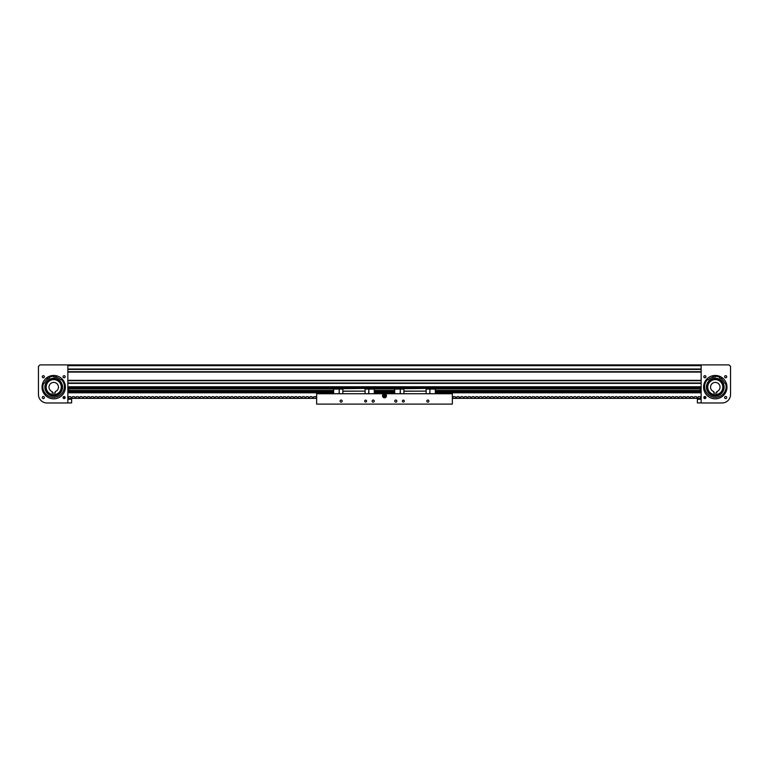 <?xml version="1.0" encoding="UTF-8"?>
<svg xmlns="http://www.w3.org/2000/svg" width="769" height="769" viewBox="0 0 769 769"><rect width="100%" height="100%" fill="white"/><g stroke="black" fill="none" stroke-linecap="round" stroke-linejoin="round"><path stroke-width="1.15" d="M721.428 377.983L722.351 378.175L721.428 377.983M712.402 376.099L713.324 376.291L712.402 376.099M715.285 375.455L714.805 375.464L715.295 376.964A10.18 10.18 0 0 0 708.297 379.732L707.067 379.742A10.766 10.766 0 0 0 713.199 397.102A10.766 10.766 0 0 0 725.773 383.654L724.648 383.154A10.18 10.18 0 0 0 719.351 377.81L720.409 376.637M333.65 392.796L68.797 392.796L68.797 387.518L701.145 387.518L700.203 387.518L700.203 392.796L435.35 392.796M67.855 364.9L701.145 364.9L701.145 402.975L722.072 402.975A8.478 8.478 0 0 0 730.55 394.487L730.55 366.409L729.041 364.9L67.855 364.9L701.145 364.9L67.855 364.9L701.145 364.9L67.855 364.9L67.855 402.975L46.928 402.975A8.478 8.478 0 0 1 38.45 394.487L38.45 366.409L39.959 364.9L67.855 364.9M67.855 383.01L701.145 383.01L67.855 383.01M67.855 380.713L701.145 380.713L67.855 380.713M67.855 371.706L701.145 371.706L67.855 371.706M67.855 369.399L701.145 369.399L67.855 369.399M52.205 391.604A4.71 4.71 0 0 1 53.715 382.424A4.71 4.71 0 0 1 55.224 391.604L55.224 393.094L52.205 393.094L52.205 391.604M61.26 387.143A7.536 7.536 0 0 0 53.715 379.598A7.536 7.536 0 0 0 46.178 387.143A7.536 7.536 0 0 0 53.715 394.68A7.536 7.536 0 0 0 61.26 387.143A7.536 7.536 0 0 1 60.838 389.604M374.59 392.228L374.59 391.363M333.342 392.546L333.342 391.046M342.849 389.066L339.264 389.066L339.264 393.738M339.081 393.738L339.264 389.066M339.081 389.066L333.65 389.066L333.65 393.738M342.849 393.738L342.849 388.307L333.65 388.307L333.65 389.066M342.849 388.681L374.282 388.307L374.282 393.738M342.849 388.307L365.083 388.307M342.849 391.133L365.083 391.133L365.083 388.681M342.849 391.248L365.083 391.133M365.083 393.738L365.083 391.248M368.86 393.738L368.86 389.066L374.282 389.066M368.86 389.066L368.668 393.738M365.083 389.066L368.668 389.066M706.673 389.152A8.844 8.844 0 0 0 717.294 395.747A8.844 8.844 0 0 0 723.889 385.125A8.844 8.844 0 0 0 713.267 378.531A8.844 8.844 0 0 0 706.673 389.152M719.188 393.593A7.536 7.536 0 0 0 722.62 385.423A7.536 7.536 0 0 0 711.383 380.684A7.536 7.536 0 0 0 708.162 389.604M711.181 380.367C702.193 385.231 710.902 399.62 719.38 393.911C728.368 389.047 719.669 374.657 711.181 380.367M726.099 387.845A10.833 10.833 0 0 0 725.427 383.318M719.813 377.291A10.833 10.833 0 0 0 715.074 376.301M713.219 376.502A10.833 10.833 0 0 0 712.661 376.618M707.518 379.569A10.833 10.833 0 0 0 705.096 383.452M722.322 378.281A11.304 11.304 0 0 0 721.572 377.742M720.14 376.925A11.304 11.304 0 0 0 714.93 375.839M713.296 376.003A11.304 11.304 0 0 0 712.392 376.204M46.649 378.175L47.572 377.983L46.649 378.175M55.676 376.291L56.598 376.099L55.676 376.291M48.591 376.637L49.649 377.81A10.18 10.18 0 0 0 44.352 383.154L43.227 383.654A10.766 10.766 0 0 0 55.801 397.102A10.766 10.766 0 0 0 61.933 379.742L60.703 379.732A10.18 10.18 0 0 0 53.705 376.964L54.195 375.464A11.689 11.689 0 0 0 48.591 376.637M44.381 397.535A1.057 1.057 0 0 1 43.324 398.592A1.057 1.057 0 0 1 42.266 397.535A1.057 1.057 0 0 1 43.324 396.477A1.057 1.057 0 0 1 44.381 397.535M44.381 376.743A1.057 1.057 0 0 1 43.324 377.8A1.057 1.057 0 0 1 42.266 376.743A1.057 1.057 0 0 1 43.324 375.685A1.057 1.057 0 0 1 44.381 376.743M65.086 376.339L65.163 376.743A1.057 1.057 0 0 1 64.115 377.8A1.057 1.057 0 0 1 63.058 376.743L63.077 376.964M63.135 377.156L63.058 376.743A1.057 1.057 0 0 1 64.115 375.685A1.057 1.057 0 0 1 65.163 376.743M64.221 398.582L63.529 398.419M65.163 397.535A1.057 1.057 0 0 1 64.115 398.592A1.057 1.057 0 0 1 63.058 397.535A1.057 1.057 0 0 1 64.115 396.477A1.057 1.057 0 0 1 65.163 397.535L65.144 397.313M65.403 387.143A11.689 11.689 0 0 1 53.715 398.823A11.689 11.689 0 0 1 42.035 387.143A11.689 11.689 0 0 1 53.715 375.455A11.689 11.689 0 0 1 65.403 387.143M426.795 401.082A1.057 1.057 0 0 0 427.852 402.139A1.057 1.057 0 0 0 428.91 401.082A1.057 1.057 0 0 0 427.852 400.034A1.057 1.057 0 0 0 426.795 401.082M394.757 401.082A1.057 1.057 0 0 0 395.804 402.139A1.057 1.057 0 0 0 396.862 401.082A1.057 1.057 0 0 0 395.804 400.034A1.057 1.057 0 0 0 394.757 401.082M372.138 401.082A1.057 1.057 0 0 0 373.196 402.139A1.057 1.057 0 0 0 374.243 401.082A1.057 1.057 0 0 0 373.196 400.034A1.057 1.057 0 0 0 372.138 401.082M340.09 401.082A1.057 1.057 0 0 0 341.148 402.139A1.057 1.057 0 0 0 342.205 401.082A1.057 1.057 0 0 0 341.148 400.034A1.057 1.057 0 0 0 340.09 401.082M364.708 401.082A0.942 0.942 0 0 0 365.65 402.033A0.942 0.942 0 0 0 366.592 401.082A0.942 0.942 0 0 0 365.65 400.14A0.942 0.942 0 0 0 364.708 401.082M402.408 401.082A0.942 0.942 0 0 0 403.35 402.033A0.942 0.942 0 0 0 404.292 401.082A0.942 0.942 0 0 0 403.35 400.14A0.942 0.942 0 0 0 402.408 401.082M452.355 404.1L316.645 404.1L316.645 393.738L452.355 393.738L452.355 404.1M382.52 395.804A1.98 1.98 0 0 0 384.5 397.784A1.98 1.98 0 0 0 386.48 395.804A1.98 1.98 0 0 0 384.5 393.834A1.98 1.98 0 0 0 382.52 395.804M724.619 397.535A1.057 1.057 0 0 0 725.676 398.592A1.057 1.057 0 0 0 726.734 397.535A1.057 1.057 0 0 0 725.676 396.477A1.057 1.057 0 0 0 724.619 397.535M724.619 376.743A1.057 1.057 0 0 0 725.676 377.8A1.057 1.057 0 0 0 726.734 376.743A1.057 1.057 0 0 0 725.676 375.685A1.057 1.057 0 0 0 724.619 376.743M705.865 376.339L705.942 376.743A1.057 1.057 0 0 0 704.885 375.685A1.057 1.057 0 0 0 703.837 376.743A1.057 1.057 0 0 0 704.885 377.8A1.057 1.057 0 0 0 705.942 376.743L705.923 376.964M703.837 397.535A1.057 1.057 0 0 0 704.885 398.592A1.057 1.057 0 0 0 705.942 397.535A1.057 1.057 0 0 0 704.885 396.477A1.057 1.057 0 0 0 703.837 397.535M705.481 375.868L704.779 375.695M703.597 387.143A11.689 11.689 0 0 0 715.285 398.823A11.689 11.689 0 0 0 726.965 387.143A11.689 11.689 0 0 0 715.285 375.455A11.689 11.689 0 0 0 703.597 387.143M64.932 396.871L64.154 397.717L63.25 396.919M316.645 397.717L315.55 396.66L313.973 396.66L312.945 397.717L311.781 396.66L310.205 396.66L309.176 397.717L308.013 396.66L306.437 396.66L305.408 397.717L304.245 396.66L302.659 396.66L301.631 397.717L300.477 396.66L298.891 396.66L297.863 397.717L296.699 396.66L295.123 396.66L294.094 397.717L292.931 396.66L291.355 396.66L290.326 397.717L289.163 396.66L287.587 396.66L286.558 397.717L285.395 396.66L283.819 396.66L282.79 397.717L281.627 396.66L280.051 396.66L279.022 397.717L277.859 396.66L276.273 396.66L275.244 397.717L274.091 396.66L272.505 396.66L271.476 397.717L270.313 396.66L268.737 396.66L267.708 397.717L266.545 396.66L264.969 396.66L263.94 397.717L262.777 396.66L261.2 396.66L260.172 397.717L259.009 396.66L257.432 396.66L256.404 397.717L255.241 396.66L253.655 396.66L252.626 397.717L251.473 396.66L249.887 396.66L248.858 397.717L247.695 396.66L246.118 396.66L245.09 397.717L243.927 396.66L242.35 396.66L241.322 397.717L240.159 396.66L238.582 396.66L237.554 397.717L236.391 396.66L234.814 396.66L233.786 397.717L232.623 396.66L231.046 396.66L230.018 397.717L228.854 396.66L227.268 396.66L226.24 397.717L225.077 396.66L223.5 396.66L222.472 397.717L221.309 396.66L219.732 396.66L218.704 397.717L217.54 396.66L215.964 396.66L214.936 397.717L213.772 396.66L212.196 396.66L211.167 397.717L210.004 396.66L208.428 396.66L207.399 397.717L206.236 396.66L204.65 396.66L203.622 397.717L202.468 396.66L200.882 396.66L199.853 397.717L198.69 396.66L197.114 396.66L196.085 397.717L194.922 396.66L193.346 396.66L192.317 397.717L191.154 396.66L189.578 396.66L188.549 397.717L187.386 396.66L185.81 396.66L184.781 397.717L183.618 396.66L182.032 396.66L181.003 397.717L179.85 396.66L178.264 396.66L177.235 397.717L176.072 396.66L174.496 396.66L173.467 397.717L172.304 396.66L170.728 396.66L169.699 397.717L168.536 396.66L166.96 396.66L165.931 397.717L164.768 396.66L163.191 396.66L162.163 397.717L161 396.66L159.423 396.66L158.395 397.717L157.232 396.66L155.646 396.66L154.617 397.717L153.454 396.66L151.877 396.66L150.849 397.717L149.686 396.66L148.109 396.66L147.081 397.717L145.918 396.66L144.341 396.66L143.313 397.717L142.15 396.66L140.573 396.66L139.545 397.717L138.382 396.66L136.805 396.66L135.777 397.717L134.613 396.66L133.027 396.66L131.999 397.717L130.845 396.66L129.259 396.66L128.231 397.717L127.068 396.66L125.491 396.66L124.463 397.717L123.3 396.66L121.723 396.66L120.695 397.717L119.531 396.66L117.955 396.66L116.926 397.717L115.763 396.66L114.187 396.66L113.158 397.717L111.995 396.66L110.409 396.66L109.381 397.717L108.227 396.66L106.641 396.66L105.613 397.717L104.449 396.66L102.873 396.66L101.844 397.717L100.681 396.66L99.105 396.66L98.076 397.717L96.913 396.66L95.337 396.66L94.308 397.717L93.145 396.66L91.569 396.66L90.54 397.717L89.377 396.66L87.801 396.66L86.772 397.717L85.609 396.66L84.023 396.66L82.994 397.717L81.841 396.66L80.255 396.66L79.226 397.717L78.063 396.66L76.487 396.66L75.458 397.717L74.295 396.66L72.719 396.66L71.69 397.717L70.527 396.66L68.95 396.66L67.855 397.717M63.443 398.352L64.779 398.352M67.855 398.352L316.645 398.352M384.961 396.977L385.74 395.997L385.327 394.766L385.817 396.006L384.981 397.044L383.673 396.842L384.961 396.977L383.673 396.842L383.183 395.612L383.721 396.794M383.548 396.996L385.048 397.227L383.548 396.996L382.991 395.574L383.952 394.391L382.991 395.574L383.548 396.996L383.183 395.612L384.019 394.574L385.327 394.766L385.817 396.006L384.981 397.044L383.673 396.842L383.183 395.612L384.019 394.574L385.327 394.766L385.817 396.006L385.048 397.227L386.009 396.045L385.452 394.622L384.711 394.507L383.952 394.391L382.991 395.574L383.548 396.996L385.048 397.227L386.009 396.045L385.452 394.622L384.019 394.574L383.26 395.622M385.279 394.824L384.039 394.641M382.991 395.574L383.952 394.391M385.74 395.997L385.452 394.622M384.404 395.564L384.596 396.054L384.404 395.564M384.615 396.093L384.385 395.526L384.615 396.093M384.856 396.679A0.942 0.942 0 0 0 385.375 395.449A0.942 0.942 0 0 0 384.144 394.939A0.942 0.942 0 0 0 383.625 396.17A0.942 0.942 0 0 0 384.856 396.679M385.048 397.227L386.009 396.045M719.832 393.151A7.536 7.536 0 0 0 722.495 389.335M722.62 385.423A7.536 7.536 0 0 0 722.408 384.673M710.739 381.126A7.536 7.536 0 0 0 708.066 384.942M45.361 384.25A8.844 8.844 0 0 1 56.608 378.781A8.844 8.844 0 0 1 62.068 390.027A8.844 8.844 0 0 1 50.831 395.497A8.844 8.844 0 0 1 45.361 384.25A8.844 8.844 0 0 1 56.608 378.781A8.844 8.844 0 0 1 62.068 390.027M43.477 383.596A10.833 10.833 0 0 1 43.573 383.318A10.833 10.833 0 0 0 42.901 387.845M49.187 377.291A10.833 10.833 0 0 1 53.926 376.301A10.833 10.833 0 0 0 49.187 377.291M55.781 376.502A10.833 10.833 0 0 1 56.339 376.618A10.833 10.833 0 0 0 55.781 376.502M61.482 379.569A10.833 10.833 0 0 1 63.904 383.452A10.833 10.833 0 0 0 61.482 379.569M435.658 391.363L435.658 392.228M435.658 392.546L435.658 391.046M394.41 392.228L394.41 391.363M403.917 389.066L400.332 389.066L400.332 393.738M400.14 393.738L400.332 389.066M400.14 389.066L394.718 389.066L394.718 393.738M403.917 393.738L403.917 388.307L394.718 388.307L394.718 389.066M403.917 388.681L435.35 388.307L435.35 393.738M403.917 388.307L426.151 388.307M403.917 391.133L426.151 391.133L426.151 388.681M403.917 391.248L426.151 391.133M426.151 393.738L426.151 391.248M429.919 393.738L429.919 389.066L435.35 389.066M429.919 389.066L429.736 393.738M426.151 389.066L429.736 389.066M716.795 391.604A4.71 4.71 0 0 0 715.285 382.424A4.71 4.71 0 0 0 713.776 391.604L713.776 393.094L716.795 393.094L716.795 391.604M722.822 387.143A7.536 7.536 0 0 1 715.285 394.68A7.536 7.536 0 0 1 707.74 387.143A7.536 7.536 0 0 1 715.285 379.598A7.536 7.536 0 0 1 722.822 387.143M374.282 392.796L394.718 392.796M58.261 381.126A7.536 7.536 0 0 1 60.934 384.942M58.492 380.818C66.932 386.586 56.8 400.005 48.947 393.459A7.921 7.921 0 0 1 47.399 382.366A7.921 7.921 0 0 1 58.492 380.818M49.168 393.151A7.536 7.536 0 0 1 46.505 389.335M46.38 385.423A7.536 7.536 0 0 0 46.178 387.143A7.536 7.536 0 0 1 46.592 384.673M49.812 393.593A7.536 7.536 0 0 1 46.765 390.066M701.145 399.255L697.377 399.255L697.377 402.918L701.145 402.918M67.855 402.918L71.623 402.918L71.623 399.255L67.855 399.255M46.678 378.281L47.428 377.742M48.86 376.925L54.07 375.839M55.704 376.003L56.608 376.204M704.068 396.871L704.846 397.717L705.75 396.919M452.355 397.717L453.45 396.66L455.027 396.66L456.055 397.717L457.219 396.66L458.795 396.66L459.824 397.717L460.987 396.66L462.563 396.66L463.592 397.717L464.755 396.66L466.341 396.66L467.369 397.717L468.523 396.66L470.109 396.66L471.137 397.717L472.301 396.66L473.877 396.66L474.906 397.717L476.069 396.66L477.645 396.66L478.674 397.717L479.837 396.66L481.413 396.66L482.442 397.717L483.605 396.66L485.181 396.66L486.21 397.717L487.373 396.66L488.949 396.66L489.978 397.717L491.141 396.66L492.727 396.66L493.756 397.717L494.909 396.66L496.495 396.66L497.524 397.717L498.687 396.66L500.263 396.66L501.292 397.717L502.455 396.66L504.031 396.66L505.06 397.717L506.223 396.66L507.8 396.66L508.828 397.717L509.991 396.66L511.568 396.66L512.596 397.717L513.759 396.66L515.345 396.66L516.374 397.717L517.527 396.66L519.113 396.66L520.142 397.717L521.305 396.66L522.882 396.66L523.91 397.717L525.073 396.66L526.65 396.66L527.678 397.717L528.841 396.66L530.418 396.66L531.446 397.717L532.609 396.66L534.186 396.66L535.214 397.717L536.378 396.66L537.954 396.66L538.982 397.717L540.146 396.66L541.732 396.66L542.76 397.717L543.923 396.66L545.5 396.66L546.528 397.717L547.691 396.66L549.268 396.66L550.296 397.717L551.46 396.66L553.036 396.66L554.064 397.717L555.228 396.66L556.804 396.66L557.833 397.717L558.996 396.66L560.572 396.66L561.601 397.717L562.764 396.66L564.35 396.66L565.378 397.717L566.532 396.66L568.118 396.66L569.147 397.717L570.31 396.66L571.886 396.66L572.915 397.717L574.078 396.66L575.654 396.66L576.683 397.717L577.846 396.66L579.422 396.66L580.451 397.717L581.614 396.66L583.19 396.66L584.219 397.717L585.382 396.66L586.968 396.66L587.997 397.717L589.15 396.66L590.736 396.66L591.765 397.717L592.928 396.66L594.504 396.66L595.533 397.717L596.696 396.66L598.272 396.66L599.301 397.717L600.464 396.66L602.04 396.66L603.069 397.717L604.232 396.66L605.809 396.66L606.837 397.717L608 396.66L609.577 396.66L610.605 397.717L611.768 396.66L613.354 396.66L614.383 397.717L615.546 396.66L617.123 396.66L618.151 397.717L619.314 396.66L620.891 396.66L621.919 397.717L623.082 396.66L624.659 396.66L625.687 397.717L626.85 396.66L628.427 396.66L629.455 397.717L630.618 396.66L632.195 396.66L633.223 397.717L634.387 396.66L635.973 396.66L637.001 397.717L638.155 396.66L639.741 396.66L640.769 397.717L641.932 396.66L643.509 396.66L644.537 397.717L645.7 396.66L647.277 396.66L648.305 397.717L649.469 396.66L651.045 396.66L652.074 397.717L653.237 396.66L654.813 396.66L655.842 397.717L657.005 396.66L658.591 396.66L659.619 397.717L660.773 396.66L662.359 396.66L663.387 397.717L664.551 396.66L666.127 396.66L667.156 397.717L668.319 396.66L669.895 396.66L670.924 397.717L672.087 396.66L673.663 396.66L674.692 397.717L675.855 396.66L677.431 396.66L678.46 397.717L679.623 396.66L681.199 396.66L682.228 397.717L683.391 396.66L684.977 396.66L686.006 397.717L687.159 396.66L688.745 396.66L689.774 397.717L690.937 396.66L692.513 396.66L693.542 397.717L694.705 396.66L696.281 396.66L697.31 397.717L698.473 396.66L700.05 396.66L701.145 397.717M705.558 398.352L704.221 398.352M701.145 398.352L452.355 398.352M49.187 376.368A11.689 11.689 0 0 1 54.195 375.464M67.855 386.759L701.145 386.759M67.855 383.385L701.145 383.385M67.855 380.338L701.145 380.338M67.855 372.081L701.145 372.081M67.855 369.024L701.145 369.024M67.855 365.65L701.145 365.65M374.59 392.584L374.436 390.902M333.65 392.738L333.496 390.902M435.658 392.584L435.504 390.902M394.718 392.738L394.564 390.902M700.203 391.431L435.658 391.431M394.41 391.431L374.59 391.431M333.342 391.431L68.797 391.431M700.203 388.037L68.797 388.037M700.203 388.778L435.35 388.778M394.718 388.778L374.282 388.778M333.65 388.778L68.797 388.778M68.797 388.105L700.203 388.105M700.203 390.45L435.35 390.45M394.718 390.45L374.282 390.45M333.65 390.45L68.797 390.45M68.797 388.912L333.65 388.912M374.282 388.912L394.718 388.912M435.35 388.912L700.203 388.912M68.797 390.7L333.65 390.7M374.282 390.7L394.718 390.7M435.35 390.7L700.203 390.7M68.797 392.161L333.342 392.161M374.59 392.161L394.41 392.161M435.658 392.161L700.203 392.161M700.203 392.728L435.552 392.728M394.516 392.728L374.484 392.728M333.448 392.728L68.797 392.728M700.203 390.585L435.35 390.585M394.718 390.585L374.282 390.585M333.65 390.585L68.797 390.585M700.203 390.642L435.35 390.642M394.718 390.642L374.282 390.642M333.65 390.642L68.797 390.642M68.797 391.508L333.342 391.508M374.59 391.508L394.41 391.508M435.658 391.508L700.203 391.508M700.203 392.084L435.658 392.084M394.41 392.084L374.59 392.084M333.342 392.084L68.797 392.084"/></g></svg>

